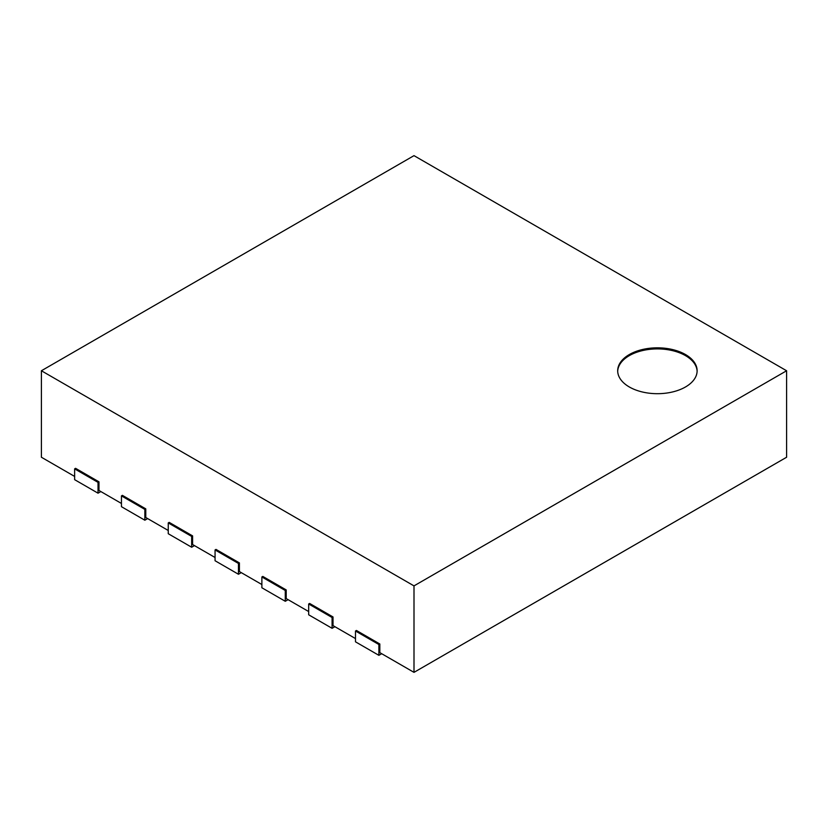 <?xml version="1.0" encoding="UTF-8"?>
<svg xmlns="http://www.w3.org/2000/svg" width="828" height="828" viewBox="0 0 828 828"><rect width="100%" height="100%" fill="white"/><g stroke="black" fill="none" stroke-linecap="round" stroke-linejoin="round"><path stroke-width="1.24" d="M414 672.357L414 585.882L786.6 370.758L786.6 457.242L414 672.357L379.824 652.63L379.824 643.987L356.423 630.47L355.491 631.008L378.893 644.526L379.824 643.987M74.634 476.431L41.4 457.242L41.4 370.758L414 585.882M121.447 503.455L98.977 490.476L98.977 481.834L75.576 468.317L74.634 468.865L98.035 482.372L98.977 481.834M168.25 530.479L145.78 517.51L145.78 508.858L122.378 495.341L121.447 495.889L144.848 509.396L145.78 508.858M215.063 557.503L192.593 544.534L192.593 535.882L169.191 522.375L168.25 522.913L191.661 536.42L192.593 535.882M261.876 584.527L239.406 571.558L239.406 562.905L215.994 549.399L215.063 549.937L238.464 563.444L239.406 562.905M308.678 611.55L286.209 598.582L286.209 589.929L262.807 576.423L261.876 576.961L285.277 590.478L286.209 589.929M355.491 638.574L333.022 625.606L333.022 616.953L309.62 603.446L308.678 603.985L332.08 617.502L333.022 616.953M355.491 631.008L355.491 641.824L378.893 655.331L381.698 653.716M378.893 655.331L378.893 644.526M786.6 370.758L414 155.643L41.4 370.758M308.678 603.985L308.678 614.8L332.08 628.307L334.895 626.682M332.08 628.307L332.08 617.502M261.876 576.961L261.876 587.766L285.277 601.283L288.082 599.658M285.277 601.283L285.277 590.478M215.063 549.937L215.063 560.742L238.464 574.259L241.279 572.634M238.464 574.259L238.464 563.444M168.25 522.913L168.25 533.718L191.661 547.236L194.466 545.611M191.661 547.236L191.661 536.42M121.447 495.889L121.447 506.695L144.848 520.212L147.653 518.587M144.848 520.212L144.848 509.396M74.634 468.865L74.634 479.671L98.035 493.188L100.85 491.563M98.035 493.188L98.035 482.372M629.321 354.55A39.723 22.936 180 0 1 672.605 349.571A39.723 22.936 180 0 1 697.124 370.758A39.723 22.936 180 0 1 657.411 393.693A39.723 22.936 180 0 1 617.688 370.758A39.723 22.936 180 0 1 629.321 354.55M697.114 371.296A39.723 22.936 0 0 0 672.17 350.554A39.723 22.936 0 0 0 629.321 355.626A39.723 22.936 0 0 0 617.698 371.296"/></g></svg>
